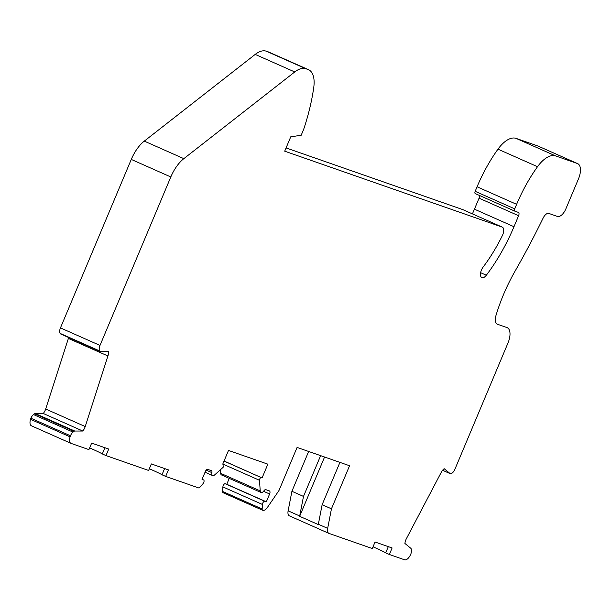 <?xml version="1.0" encoding="UTF-8"?>
<svg xmlns="http://www.w3.org/2000/svg" width="611" height="611" viewBox="0 0 611 611"><rect width="100%" height="100%" fill="white"/><g stroke="black" fill="none" stroke-linecap="round" stroke-linejoin="round"><path stroke-width="0.92" d="M339.922 462.382L322.134 504.694L331.452 508.826L349.561 465.742L297.083 447.428L278.975 490.511L267.458 507.367A7.088 3.467 -66.1 0 1 262.761 510.3L262.677 510.269A2.406 1.176 113.9 0 1 262.631 510.254L223.084 492.71A2.406 1.176 113.9 0 0 223.13 492.726L262.585 510.231M308.647 451.468L291.913 491.282L288.125 510.842A7.088 3.467 113.9 0 0 289.339 515.829A7.088 3.467 113.9 0 0 289.469 515.883L328.756 533.311M229.255 478.382L226.78 484.271L225.276 483.744A2.406 1.176 113.9 0 0 223.779 484.592A2.406 1.176 113.9 0 0 222.893 486.921L222.618 491.465A2.406 1.176 113.9 0 0 223.084 492.71M220.426 469.737L220.678 473.342A4.254 2.077 113.9 0 0 221.51 474.946L261.057 492.481A4.254 2.077 -66.1 0 1 260.225 490.885L259.484 480.292A1.841 0.901 -66.1 0 1 260.08 478.375A1.841 0.901 -66.1 0 1 261.302 477.603L224.054 461.007M43.266 413.487A7.088 3.467 113.9 0 0 45.68 409.011L85.219 426.554A7.088 3.467 -66.1 0 1 82.806 431.03L43.266 413.487L35.194 413.502A2.123 1.039 113.9 0 0 34.552 413.769L33.513 414.571A5.667 2.772 113.9 0 0 30.901 418.23L30.55 419.322A7.088 3.467 113.9 0 0 31.382 425.791A7.088 3.467 113.9 0 0 31.512 425.844L70.8 443.273M268.458 51.95L307.997 69.494A28.343 13.862 -66.1 0 1 308.517 69.692L268.97 52.156A28.343 13.862 113.9 0 0 268.458 51.95L266.281 51.194A28.343 13.862 113.9 0 0 255.207 54.41L144.295 141.11A28.343 13.862 113.9 0 0 131.273 159.425L60.451 327.893A5.667 2.772 113.9 0 0 60.115 333.4L99.86 351.249A2.123 1.039 -66.1 0 0 100.105 351.47A2.123 1.039 -66.1 0 0 100.326 351.516L108.399 351.501A7.088 3.467 -66.1 0 1 107.933 355.976L68.386 338.433L45.68 409.011M68.386 338.433A7.088 3.467 113.9 0 0 68.646 337.516M60.313 333.705A2.123 1.039 113.9 0 0 60.565 333.927A2.123 1.039 113.9 0 0 60.787 333.973M462.894 209.665A7.088 3.467 113.9 0 0 462.771 209.604A7.088 3.467 113.9 0 0 462.642 209.55L286.078 147.923M538.367 146.212A14.168 6.927 113.9 0 0 538.123 146.09A14.168 6.927 113.9 0 0 537.863 145.983L516.104 138.392A28.343 13.862 113.9 0 0 497.98 149.168A99.188 48.513 113.9 0 0 477.076 186.798L516.616 204.341L514.714 208.863A2.123 1.039 -66.1 0 0 514.836 211.154A2.123 1.039 -66.1 0 0 514.874 211.169L518.372 212.384A3.078 1.505 -66.1 0 1 518.426 212.407A3.078 1.505 -66.1 0 1 518.602 215.721L479.062 198.185L474.442 209.176A117.61 57.526 -66.1 0 1 472.402 213.873M479.062 198.185A3.078 1.505 113.9 0 0 479.36 195.413M477.076 186.798L475.175 191.327A2.123 1.039 113.9 0 0 475.297 193.611A2.123 1.039 113.9 0 0 475.335 193.626L514.798 211.131M507.206 327.664L506.947 327.557A14.168 6.927 -66.1 0 1 507.206 327.664A14.168 6.927 -66.1 0 1 508.016 342.908L454.882 469.309A5.667 2.772 -66.1 0 1 451.094 473.609L450.719 473.716A2.123 1.039 -66.1 0 1 450.299 473.701A2.123 1.039 -66.1 0 1 450.177 473.632L444.182 468.706A7.088 3.467 -66.1 0 0 441.249 472.318L406.407 538.658A7.088 3.467 -66.1 0 0 404.917 543.462L410.92 548.38A2.123 1.039 -66.1 0 1 411.195 548.976L411.379 550.206A5.667 2.772 -66.1 0 1 410.645 554.513L410.103 555.544A7.088 3.467 113.9 0 1 404.604 559.806L389.36 554.49L392.109 547.96L375.055 542.01L372.305 548.533L329.016 533.426A7.088 3.467 113.9 0 1 328.886 533.372L289.339 515.829M506.947 327.557L497.446 324.242A9.921 4.85 -66.1 0 1 497.262 324.174A9.921 4.85 -66.1 0 1 495.987 315.452A106.276 51.981 -66.1 0 1 515.065 271.147A454.859 222.465 -66.1 0 0 543.133 218.081A7.088 3.467 113.9 0 1 548.823 213.43L557.423 216.431A9.921 4.85 113.9 0 0 565.855 208.893L578.48 178.87A14.168 6.927 113.9 0 0 577.662 163.626A14.168 6.927 113.9 0 0 577.403 163.527L537.863 145.983M516.616 204.341A99.188 48.513 -66.1 0 1 537.52 166.711A28.343 13.862 -66.1 0 1 555.643 155.927L577.403 163.527M518.602 215.721L513.981 226.719A117.61 57.526 -66.1 0 1 486.341 275.217A7.088 3.467 -66.1 0 1 481.85 277.623A7.088 3.467 -66.1 0 1 483.11 267.083A103.442 50.591 -66.1 0 0 502.379 235.525A7.088 3.467 113.9 0 0 502.311 227.147A7.088 3.467 113.9 0 0 502.189 227.093L462.642 209.55M308.517 69.692A28.343 13.862 -66.1 0 1 313.756 87.404A134.619 65.835 -66.1 0 1 303.659 129.356L301.185 135.252L290.744 136.826L284.703 151.184L502.189 227.093M307.997 69.494L305.828 68.73A28.343 13.862 113.9 0 0 294.754 71.953L255.207 54.41M60.451 327.893L99.998 345.429L170.813 176.961A28.343 13.862 -66.1 0 1 183.835 158.654L294.754 71.953M99.998 345.429A5.667 2.772 113.9 0 0 99.662 350.943L99.86 351.249M85.219 426.554L107.933 355.976M262.096 477.878L267.855 464.169L228.499 450.437L222.732 464.139L223.519 464.413A1.841 0.901 -66.1 0 1 223.557 464.429A1.841 0.901 -66.1 0 1 223.863 465.773A1.841 0.901 -66.1 0 1 222.908 467.522L214.591 474.953A4.254 2.077 -66.1 0 1 212.636 475.587A4.254 2.077 -66.1 0 1 211.902 472.639A2.834 1.382 -66.1 0 0 211.406 470.669A2.834 1.382 -66.1 0 0 211.36 470.653L207.74 469.385A2.834 1.382 -66.1 0 0 205.334 471.539L202.035 479.375L203.547 479.902A2.406 1.176 113.9 0 1 203.593 479.918A2.406 1.176 113.9 0 1 204.028 481.483A2.406 1.176 113.9 0 1 202.989 483.713L199.866 487.265A2.406 1.176 113.9 0 1 198.552 487.891L165.673 476.412L168.415 469.882L151.36 463.932L148.618 470.455L105.978 455.577L108.72 449.047L91.665 443.097L88.923 449.62L71.059 443.387A7.088 3.467 113.9 0 1 70.929 443.334A7.088 3.467 113.9 0 1 70.089 436.865L70.448 435.765A5.667 2.772 -66.1 0 1 73.06 432.114L74.091 431.305A2.123 1.039 -66.1 0 1 74.733 431.038L82.806 431.03M226.78 484.271L266.327 501.814L269.619 493.978A2.834 1.382 -66.1 0 0 269.451 490.931A2.834 1.382 -66.1 0 0 269.405 490.908L265.785 489.648A2.834 1.382 -66.1 0 0 263.929 490.793A4.254 2.077 -66.1 0 1 261.057 492.481M266.327 501.814L264.815 501.287A2.406 1.176 113.9 0 0 263.326 502.135A2.406 1.176 113.9 0 0 262.432 504.457L262.157 509.001A2.406 1.176 113.9 0 0 262.631 510.254M331.452 508.826L327.664 528.385A7.088 3.467 113.9 0 0 328.886 533.372M164.611 468.553L161.999 474.778L165.673 476.412M161.999 474.778A25.509 0.894 22.8 0 0 149.344 468.736M104.916 447.718L102.304 453.942L105.978 455.577M102.304 453.942A25.509 0.894 22.8 0 0 89.641 447.901M70.448 435.765L30.901 418.23M324.571 457.02L299.65 516.31A7.088 3.467 -66.1 0 1 299.703 515.982L303.491 496.422L320.63 455.646M388.306 546.639L385.686 552.863L389.36 554.49M385.686 552.863A25.509 0.894 22.8 0 0 373.031 546.814M303.491 496.422L291.913 491.282M299.65 516.31L318.285 524.574A7.088 3.467 113.9 0 1 318.346 524.246L322.134 504.694M555.643 155.927L516.104 138.392M70.089 436.865L30.55 419.322M73.06 432.114L33.513 414.571M74.091 431.305L34.552 413.769M74.733 431.038L35.194 413.502M60.115 333.4L99.662 350.943M170.813 176.961L131.273 159.425M183.835 158.654L144.295 141.11M305.828 68.73L266.281 51.194M486.341 275.217L480.628 272.682M474.442 209.176L513.981 226.719M269.619 493.978L263.547 491.29M450.177 473.632L442.585 470.264M224.023 461.068L261.302 477.603M222.786 464.016L259.484 480.292M264.815 501.287L225.276 483.744M537.52 166.711L497.98 149.168M262.432 504.457L222.893 486.921M262.157 509.001L222.618 491.465M220.678 473.342L260.225 490.885M211.902 472.639L206.213 470.111M475.175 191.327L514.714 208.863M327.664 528.385L318.346 524.246M288.125 510.842L299.703 515.982M577.662 163.626L538.123 146.09M70.929 443.334L31.382 425.791M100.105 351.47L60.565 333.927M502.311 227.147L462.771 209.604M450.299 473.701L442.57 470.279M212.636 475.587L205.044 472.219M514.836 211.154L475.297 193.611"/></g></svg>
